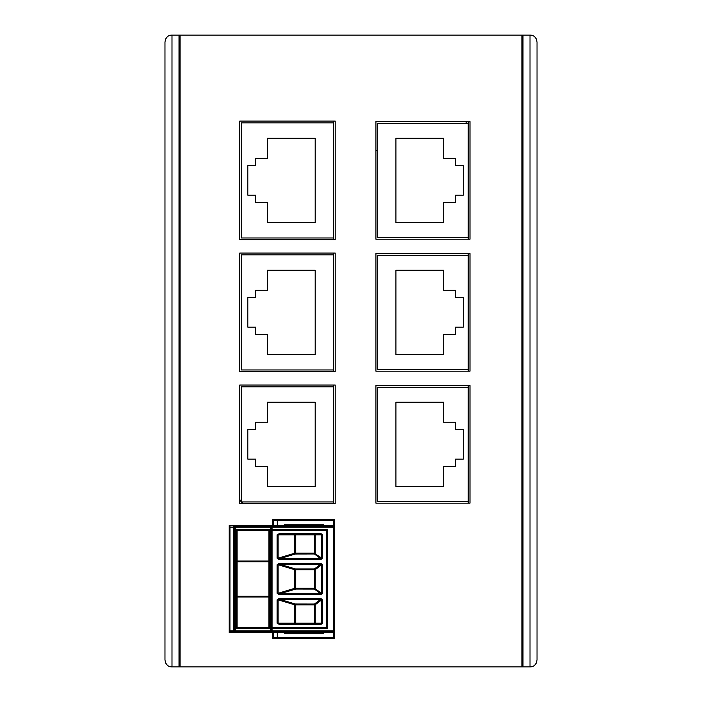 <?xml version="1.0" encoding="UTF-8"?>
<svg xmlns="http://www.w3.org/2000/svg" width="702" height="702" viewBox="0 0 702 702"><rect width="100%" height="100%" fill="white"/><g stroke="black" fill="none" stroke-linecap="round" stroke-linejoin="round"><path stroke-width="1.05" d="M536.275 38.952A7.02 7.02 0 0 0 534.722 36.916M532.95 35.741A7.02 7.02 0 0 0 530.01 35.1L180.063 35.1L180.063 666.9L530.01 666.9C533.994 666.882 536.328 664.54 537.03 659.88L537.03 42.12L537.03 659.88M534.722 665.084A7.02 7.02 0 0 0 536.275 663.048M165.725 663.048A7.02 7.02 0 0 0 167.278 665.084M169.05 666.259A7.02 7.02 0 0 0 171.99 666.9L180.063 666.9M164.97 584.485L164.97 630.115M167.278 36.916A7.02 7.02 0 0 0 165.725 38.952M273.78 525.517L273.78 520.603L333.45 520.603L333.45 519.55M333.45 503.685L333.45 385.047M333.45 371.709L333.45 253.071M333.45 239.733L333.45 121.095M333.45 638.469L333.45 637.416L273.78 637.416L273.78 632.502M277.29 520.603L277.29 525.517M277.29 632.502L277.29 637.416M333.45 520.603L333.45 525.517M333.45 632.502L333.45 637.416L334.503 637.416M323.622 525.517L323.622 524.815L284.31 524.815L284.31 525.517M284.31 632.502L284.31 633.204L323.622 633.204L323.622 632.502M333.45 386.802L241.488 386.802L241.488 501.93L333.45 501.93M247.806 459.108L255.528 459.108L255.528 466.479L267.462 466.479L267.462 486.486L315.198 486.486L315.198 402.246L267.462 402.246L267.462 422.253L255.528 422.253L255.528 429.624L247.806 429.624L247.806 459.108M333.45 254.826L241.488 254.826L241.488 369.954L333.45 369.954M247.806 327.132L255.528 327.132L255.528 334.503L267.462 334.503L267.462 354.51L315.198 354.51L315.198 270.27L267.462 270.27L267.462 290.277L255.528 290.277L255.528 297.648L247.806 297.648L247.806 327.132M333.45 122.85L241.488 122.85L241.488 237.978L333.45 237.978M247.806 195.156L255.528 195.156L255.528 202.527L267.462 202.527L267.462 222.534L315.198 222.534L315.198 138.294L267.462 138.294L267.462 158.301L255.528 158.301L255.528 165.672L247.806 165.672L247.806 195.156M468.234 503.158L468.234 385.573M468.234 371.183L468.234 253.597M468.234 239.207L468.234 121.621M468.234 387.328L377.676 387.328L377.676 501.403L468.234 501.403M455.598 459.108L463.32 459.108L463.32 429.624L455.598 429.624L455.598 422.253L443.664 422.253L443.664 402.246L395.928 402.246L395.928 486.486L443.664 486.486L443.664 466.479L455.598 466.479L455.598 459.108M468.234 255.352L377.676 255.352L377.676 369.427L468.234 369.427M455.598 327.132L463.32 327.132L463.32 297.648L455.598 297.648L455.598 290.277L443.664 290.277L443.664 270.27L395.928 270.27L395.928 354.51L443.664 354.51L443.664 334.503L455.598 334.503L455.598 327.132M468.234 123.376L377.676 123.376L377.676 237.452L468.234 237.452M455.598 195.156L463.32 195.156L463.32 165.672L455.598 165.672L455.598 158.301L443.664 158.301L443.664 138.294L395.928 138.294L395.928 222.534L443.664 222.534L443.664 202.527L455.598 202.527L455.598 195.156M171.99 35.1C168.006 35.118 165.672 37.46 164.97 42.12L164.97 659.88C165.672 664.54 168.006 666.882 171.99 666.9L171.99 35.1L180.063 35.1M537.03 42.12C536.328 37.46 533.994 35.118 530.01 35.1L530.01 666.9M179.01 666.9L179.01 35.1M522.99 666.9L522.99 35.1M244.208 503.685A7.02 7.02 0 0 1 239.733 499.21M521.937 666.9L521.937 35.1M272.727 632.502L272.727 638.469L334.503 638.469L334.503 632.502L229.203 632.502L229.203 631.66L229.94 631.66L229.94 632.502M334.503 526.36L334.503 527.105L333.757 526.36A0.746 0.746 0 0 1 334.503 527.105L333.757 526.36A0.746 0.746 0 0 1 334.503 527.105L334.503 630.914L333.757 631.66L334.503 631.66L334.503 630.914L333.757 631.66L272.069 631.66A0.746 0.746 0 0 1 271.323 630.914L271.323 628.501L236.372 628.501L236.372 529.519L327.413 529.519L327.413 628.501L271.323 628.501L271.323 630.914L333.757 630.914L333.757 527.105L271.323 527.105A0.746 0.746 0 0 1 272.069 526.36L270.753 526.36L270.639 527.105L233.775 527.167L233.968 526.36A0.746 0.737 90 0 1 234.705 527.105L234.705 630.914L234.573 527.167A0.746 0.737 90 0 0 233.81 526.36L334.503 526.36L334.503 519.55L272.727 519.55L272.727 525.517M239.733 239.733L335.205 239.733L335.205 121.095L239.733 121.095L239.733 239.733M375.921 239.207L469.989 239.207L469.989 121.621L375.921 121.621L375.921 239.207M239.733 371.709L335.205 371.709L335.205 253.071L239.733 253.071L239.733 371.709M375.921 371.183L469.989 371.183L469.989 253.597L375.921 253.597L375.921 371.183M239.733 503.685L335.205 503.685L335.205 385.047L239.733 385.047L239.733 503.685M375.921 503.158L469.989 503.158L469.989 385.573L375.921 385.573L375.921 503.158M270.639 529.519L270.639 527.105L271.323 527.105A0.746 0.746 0 0 1 272.069 526.36L271.323 527.105L272.069 526.36L271.323 527.105L271.323 529.519L271.323 527.097L272.069 526.36L272.069 529.519M272.025 627.799L272.025 628.501M272.025 529.519L272.025 530.221M272.069 628.501L272.069 631.66L229.94 631.66M270.639 628.501L270.639 630.914L272.069 631.66L270.761 631.66L270.639 630.914L234.705 630.914A0.746 0.737 90 0 1 233.968 631.66L229.203 631.66L229.203 525.517L334.503 525.517M334.503 630.914A0.746 0.746 0 0 1 333.757 631.66L333.757 630.914L334.503 630.914A0.746 0.746 0 0 1 333.757 631.66L333.757 632.502M229.203 558.941L229.203 551.921L229.203 558.941M229.203 549.938L229.203 537.881M229.203 585.038L229.203 572.981M229.203 620.138L229.203 608.081M229.203 629.141L229.203 622.121L229.203 629.141M229.203 606.098L229.203 599.078L229.203 606.098M229.203 594.041L229.203 587.021L229.203 594.041M229.203 570.998L229.203 563.978L229.203 570.998M271.323 526.36L271.323 525.517L271.323 526.36M229.203 526.36L229.949 527.105L229.923 630.914L229.203 631.66M229.949 527.105L233.775 527.158L233.775 630.861L229.923 630.914M233.801 631.66L234.573 630.861M233.775 630.852L234.573 630.852M271.323 530.221L326.711 530.221L326.711 627.799L271.323 627.799L271.323 530.221L269.542 530.221L269.542 627.799L271.323 627.799M320.805 594.743L322.49 593.164L320.805 593.874L320.805 594.743L279.405 594.743L279.405 593.874L295.753 589.066L314.399 589.075L320.805 593.874L279.405 593.874L277.079 593.295L279.405 594.743M279.405 563.276L277.079 564.724L279.405 564.145L279.405 563.276L320.805 563.276L322.49 564.856L320.805 564.145L314.399 568.945L315.128 569.708L321.586 564.856L321.586 593.164L314.224 588.197L314.224 569.822L295.753 569.822L295.753 588.197L295.753 569.822L315.128 569.708L315.128 588.311L314.399 589.075M320.665 534.082L321.586 534.827L321.586 558.064L314.224 553.097L314.224 534.827L294.752 534.827A0.746 0.465 90 0 1 295.217 534.082L279.765 534.082L279.765 533.336L277.079 534.827L279.765 534.082L320.665 534.082L320.665 533.336L322.49 534.827L295.753 534.827L295.753 553.097L294.752 553.194L295.305 554.01L314.399 553.975L320.805 558.774L320.805 559.643L322.49 558.064L320.805 558.774L279.405 558.774L295.305 554.01M277.079 558.195L279.405 559.643L279.405 558.774L277.079 558.195L277.079 534.827M320.665 623.938L320.665 624.683L322.49 623.192L320.665 623.938L279.765 623.938L279.765 624.683L277.079 623.192L277.079 599.824L279.405 599.245L279.405 598.376L277.079 599.824M279.405 598.376L320.805 598.376L322.49 599.956L320.805 599.245L314.399 604.045L315.128 604.808L321.586 599.956L321.586 623.192L315.128 623.192A0.746 0.667 -90 0 1 314.47 623.938L314.224 604.922L315.128 604.808L315.128 623.192L295.753 623.192L314.224 623.192M320.805 563.276L320.805 564.145L279.405 564.145L295.305 568.91L294.752 569.726L295.753 569.822L295.305 568.91M314.224 569.822L314.399 568.945M314.224 589.066L314.224 588.197L295.753 588.197L294.752 588.294L295.305 589.11M295.753 534.082L295.753 553.097L314.224 553.097L314.461 534.082A0.746 0.667 -90 0 1 315.128 534.827L315.128 553.211L314.399 553.975M314.224 553.097L314.224 553.966M314.399 604.045L295.305 604.01L294.752 604.826L278.08 599.824L278.08 623.192L294.752 623.192A0.746 0.465 90 0 0 295.217 623.938L279.765 623.938L277.079 623.192M320.805 598.376L320.805 599.245L279.405 599.245L295.305 604.01M295.753 604.053L295.753 604.922L314.224 604.922L295.753 604.922L295.753 623.192L294.752 623.192L294.752 604.826L295.753 604.922L295.753 623.938M314.224 604.053L314.224 604.922M237.074 596.27L237.074 561.749L268.875 561.749L268.875 596.27L237.074 596.27M237.074 561.047L237.074 530.221L268.875 530.221L268.875 561.047L237.074 561.047M237.074 627.799L237.074 596.972L268.875 596.972L268.875 627.799L237.074 627.799M271.323 631.66L271.323 632.502M334.503 631.66L334.503 632.502M466.128 123.376L466.128 121.621M334.503 527.105L333.757 527.105L333.757 525.517M229.94 526.36L229.94 525.517M233.775 526.36L233.775 525.517M234.573 526.36L234.573 525.517M234.705 526.36L234.705 525.517M235.556 526.36L235.556 525.517M270.639 526.36L270.639 525.517M271.323 527.105L272.069 525.517M235.67 526.36L235.67 631.66M272.069 632.502L271.323 630.914M233.775 632.502L233.775 630.861M270.753 530.221L270.753 529.519M270.753 628.501L270.753 627.799M270.639 627.799L270.639 530.221M272.069 530.221L272.069 627.799M277.079 564.724L277.079 593.295M322.49 593.164L322.49 564.856M322.49 558.064L322.49 534.827M320.805 559.643L279.405 559.643M320.665 533.336L279.765 533.336M322.49 623.192L322.49 599.956M279.765 624.683L320.665 624.683M278.08 564.724L278.08 593.295L294.752 588.294L294.752 569.726L278.08 564.724M314.224 568.953L295.753 568.953M295.753 588.197L295.753 589.066M278.08 534.827L278.08 558.195L294.752 553.194L294.752 534.827L278.08 534.827M295.753 553.097L295.753 553.966M234.573 631.66L234.573 632.502M234.705 631.66L234.705 632.502M235.556 631.66L235.556 632.502M270.639 631.66L270.639 632.502M375.921 150.368L377.676 150.368"/></g></svg>
